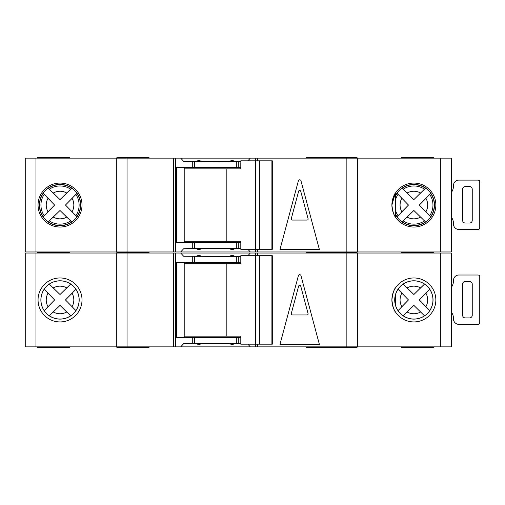<?xml version="1.0" encoding="UTF-8"?>
<svg xmlns="http://www.w3.org/2000/svg" width="505" height="505" viewBox="0 0 505 505"><rect width="100%" height="100%" fill="white"/><g stroke="black" fill="none" stroke-linecap="round" stroke-linejoin="round"><path stroke-width="0.76" d="M271.905 344.176L271.905 255.719L272.309 255.719L272.309 344.176L259.387 344.176L259.387 255.719L240.809 255.719L240.809 263.761L184.205 263.761M259.387 344.176L255.618 344.176L255.618 255.719M255.618 344.176L240.809 344.176L240.809 336.134L226.196 336.134L226.196 263.761M226.196 336.134L184.205 336.134M271.905 255.719L259.387 255.719M413.873 280.786A19.158 19.158 0 0 0 394.714 299.945A19.158 19.158 0 0 0 413.873 319.109A19.158 19.158 0 0 0 433.031 299.945A19.158 19.158 0 0 0 413.873 280.786M451.337 287.345A10.725 10.725 0 0 0 453.477 280.913L453.477 280.376A5.359 5.359 0 0 1 458.837 275.017L477.604 275.017A5.359 5.359 0 0 1 478.677 275.124A1.338 1.338 0 0 1 479.75 276.437L479.75 322.922A1.338 1.338 0 0 1 478.677 324.235A5.359 5.359 0 0 1 477.604 324.343L458.837 324.343A5.359 5.359 0 0 1 453.477 318.977L453.477 318.44A10.725 10.725 0 0 0 451.337 312.014M469.562 317.91L465.275 317.91A2.683 2.683 0 0 1 462.593 315.227L462.593 284.132A2.683 2.683 0 0 1 465.275 281.449L469.562 281.449A2.683 2.683 0 0 1 472.244 284.132L472.244 315.227A2.683 2.683 0 0 1 469.562 317.91M60.032 280.786A19.158 19.158 0 0 0 40.873 299.945A19.158 19.158 0 0 0 60.032 319.109A19.158 19.158 0 0 0 79.19 299.945A19.158 19.158 0 0 0 60.032 280.786M403.11 315.795L413.86 305.367L424.509 315.802A19.089 19.089 0 0 1 403.16 315.745L413.86 305.367L420.589 312.002A13.799 13.799 0 0 1 407.099 311.97M49.263 315.795L60.019 305.367L70.668 315.802A19.089 19.089 0 0 1 49.32 315.745L60.019 305.367L66.742 312.002A13.799 13.799 0 0 1 53.259 311.97M357.041 346.859L357.041 347.396L306.112 347.396L306.112 346.859M357.041 253.037L357.041 252.5L306.112 252.5L306.112 251.963M306.112 253.037L306.112 252.5L324.879 252.5L324.879 251.963M433.713 346.859L433.713 347.396L401.544 347.396L401.544 346.859M401.544 253.037L401.544 251.963M149.025 346.859L149.025 347.396L116.863 347.396L116.863 346.859M149.025 253.037L149.025 252.5L116.863 252.5L116.863 251.963M116.863 253.037L116.863 252.5L149.025 252.5L149.025 251.963M324.879 347.396L324.879 346.859M324.879 253.037L324.879 252.5L357.041 252.5L357.041 251.963M60.032 321.931A21.98 21.98 0 0 1 38.052 299.945A21.98 21.98 0 0 1 60.032 277.965A21.98 21.98 0 0 1 82.012 299.945A21.98 21.98 0 0 1 60.032 321.931L60.032 321.931M391.893 299.945C392.688 293.449 393.938 289.352 395.642 287.661C393.951 289.327 392.701 293.418 391.893 299.919C392.675 306.421 393.925 310.524 395.642 312.229C393.951 310.575 392.701 306.484 391.893 299.945L392.271 295.88M395.642 312.229L395.131 311.433M413.873 321.931A21.98 21.98 0 0 1 391.893 299.945A21.98 21.98 0 0 1 413.873 277.965A21.98 21.98 0 0 1 435.853 299.945A21.98 21.98 0 0 1 413.873 321.931M234.541 343.375L240.809 343.64M440.613 346.859L440.613 253.037L451.337 253.037L451.337 346.859L180.689 346.859L183.65 343.64L196.477 343.64C198.086 344.694 199.69 344.694 201.299 343.64L229.712 343.64C231.322 344.694 232.931 344.694 234.541 343.64M234.541 256.521L234.541 256.256C232.931 255.195 231.322 255.195 229.712 256.256L229.712 256.521M229.712 256.256L201.299 256.256C199.69 255.195 198.086 255.195 196.477 256.256L196.477 256.521M180.689 346.859L175.557 346.859L175.557 253.037L35.975 253.037L35.975 346.859L25.25 346.859L25.25 253.037L35.975 253.037M35.975 346.859L175.557 346.859M440.613 253.037L250.328 253.037L247.86 255.719M196.477 256.256L183.65 256.256L180.689 253.037L175.557 253.037M180.689 253.037L250.328 253.037M75.933 310.632L65.467 299.945L75.883 289.315A19.089 19.089 0 0 1 75.883 310.581L65.467 299.945L72.089 293.235A13.799 13.799 0 0 1 72.089 306.661M74.721 290.52L75.378 289.838M75.535 289.674L75.857 289.34M69.463 314.64L70.138 315.29M70.302 315.455L70.637 315.77M44.181 289.182L54.622 299.945L44.232 310.663A19.089 19.089 0 0 1 44.232 289.232L54.622 299.945L48.013 306.724A13.799 13.799 0 0 1 48.013 293.171M45.387 309.451L44.737 310.133M44.579 310.297L44.257 310.632M70.719 284.044L60.019 294.529L49.263 284.1M50.525 285.306L49.85 284.656M49.679 284.492L49.345 284.176M49.32 284.145A19.089 19.089 0 0 1 70.668 284.094L60.019 294.529L53.259 287.926A13.799 13.799 0 0 1 66.742 287.894M420.589 287.894L413.86 294.529L403.16 284.145A19.089 19.089 0 0 1 424.509 284.094L420.589 287.894A13.799 13.799 0 0 0 407.099 287.926L413.86 294.529L424.56 284.044M429.774 310.632L419.308 299.945L429.73 289.315A19.089 19.089 0 0 1 429.73 310.581L419.308 299.945L425.93 293.235A13.799 13.799 0 0 1 425.93 306.661M428.568 290.52L429.218 289.838M429.376 289.674L429.698 289.34M423.304 314.64L423.979 315.29M424.143 315.455L424.478 315.77M398.022 289.182L408.469 299.945L398.073 310.663A19.089 19.089 0 0 1 395.642 305.62M399.228 309.451L398.578 310.133M398.42 310.297L398.104 310.632M395.642 294.276A19.089 19.089 0 0 1 398.073 289.232L408.469 299.945L401.854 306.724A13.799 13.799 0 0 1 401.854 293.171M404.372 285.306L403.691 284.656M403.527 284.492L403.186 284.176M298.386 275.692A1.338 1.338 0 0 1 300.974 275.692L319.394 344.448L279.959 344.448L298.386 275.692M257.594 346.859L257.594 344.176M257.594 255.719L257.594 253.037M247.86 344.176L250.328 346.859M240.809 256.521L183.65 256.256M240.809 262.417L236.315 262.417L236.315 256.521M240.809 343.375L236.315 343.375L236.315 337.479L240.809 337.479M183.65 343.64L192.727 343.375L192.727 337.479L236.315 337.479M236.315 262.417L176.491 262.417L176.491 337.479L192.727 337.479M236.315 343.375L192.727 343.375M173.688 346.859L173.688 253.037M173.423 346.859L173.423 253.037M116.327 346.859L116.327 253.037M357.578 346.859L357.578 253.037M257.323 346.859L257.323 344.176M257.323 255.719L257.323 253.037M184.205 262.417L184.205 337.479M37.244 253.037L37.244 251.963M69.412 253.037L69.412 252.5L37.244 252.5L69.412 252.5L69.412 251.963M69.412 346.859L69.412 347.396L37.244 347.396L37.244 346.859M433.713 253.037L433.713 252.5L401.544 252.5L433.713 252.5L433.713 251.963M240.809 256.256L234.541 256.256M291.278 313.611A1.073 1.073 0 0 0 292.313 314.956L307.046 314.956A1.073 1.073 0 0 0 308.082 313.611L300.715 286.12A1.073 1.073 0 0 0 298.644 286.12L291.278 313.611M451.337 192.449A10.725 10.725 0 0 0 453.477 186.023L453.477 185.486A5.359 5.359 0 0 1 458.837 180.121L477.604 180.121A5.359 5.359 0 0 1 478.677 180.234A1.338 1.338 0 0 1 479.75 181.548L479.75 228.026A1.338 1.338 0 0 1 478.677 229.339A5.359 5.359 0 0 1 477.604 229.447L458.837 229.447A5.359 5.359 0 0 1 453.477 224.087L453.477 223.551A10.725 10.725 0 0 0 451.337 217.118M469.562 223.014L465.275 223.014A2.683 2.683 0 0 1 462.593 220.332L462.593 189.236A2.683 2.683 0 0 1 465.275 186.56L469.562 186.56A2.683 2.683 0 0 1 472.244 189.236L472.244 220.332A2.683 2.683 0 0 1 469.562 223.014M271.905 249.281L271.905 160.824L272.309 160.824L272.309 249.281L259.387 249.281L259.387 160.824L240.809 160.824L240.809 168.866L184.205 168.866M259.387 249.281L255.618 249.281L255.618 160.824M255.618 249.281L240.809 249.281L240.809 241.239L226.196 241.239L226.196 168.866M226.196 241.239L184.205 241.239M271.905 160.824L259.387 160.824M70.668 220.906L71.641 221.846A20.415 20.415 0 0 1 48.335 221.783L60.019 210.471L70.668 220.906A19.089 19.089 0 0 1 49.32 220.855L60.019 210.471L66.742 217.106A13.799 13.799 0 0 1 53.259 217.074M424.509 220.906L425.481 221.846A20.415 20.415 0 0 1 402.182 221.783L413.86 210.471L424.509 220.906A19.089 19.089 0 0 1 403.16 220.855L413.86 210.471L420.589 217.106A13.799 13.799 0 0 1 407.099 217.074M357.041 158.141L357.041 157.604L306.112 157.604L306.112 158.141M401.544 158.141L401.544 157.604L433.713 157.604L433.713 158.141M149.025 158.141L149.025 157.604L116.863 157.604L116.863 158.141M324.879 158.141L324.879 157.604M60.032 227.035A21.98 21.98 0 0 1 38.052 205.055A21.98 21.98 0 0 1 60.032 183.069A21.98 21.98 0 0 1 82.012 205.055A21.98 21.98 0 0 1 60.032 227.035L60.032 227.035M391.893 205.055C392.688 198.553 393.938 194.457 395.642 192.771C393.951 194.438 392.701 198.522 391.893 205.03C392.675 211.526 393.925 215.629 395.642 217.339C393.951 215.685 392.701 211.589 391.893 205.055L395.213 193.434M395.642 192.771L395.642 217.339L394.834 216.039M413.873 227.035A21.98 21.98 0 0 1 391.893 205.055A21.98 21.98 0 0 1 413.873 183.069A21.98 21.98 0 0 1 435.853 205.055A21.98 21.98 0 0 1 413.873 227.035M234.541 248.479L240.809 248.744M440.613 251.963L440.613 158.141L451.337 158.141L451.337 251.963L180.689 251.963L183.65 248.744L196.477 248.744C198.086 249.805 199.69 249.805 201.299 248.744L229.712 248.744C231.322 249.805 232.931 249.805 234.541 248.744M234.541 161.625L234.541 161.36C232.931 160.306 231.322 160.306 229.712 161.36L229.712 161.625M229.712 161.36L201.299 161.36C199.69 160.306 198.086 160.306 196.477 161.36L196.477 161.625M180.689 251.963L175.557 251.963L175.557 158.141L35.975 158.141L35.975 251.963L25.25 251.963L25.25 158.141L35.975 158.141M35.975 251.963L175.557 251.963M440.613 158.141L250.328 158.141L247.86 160.824M196.477 161.36L183.65 161.36L180.689 158.141L175.557 158.141M180.689 158.141L250.328 158.141M75.883 194.419A19.089 19.089 0 0 1 75.883 215.685L65.467 205.055L76.823 193.447A20.415 20.415 0 0 1 76.823 216.664L65.467 205.055L72.089 198.339A13.799 13.799 0 0 1 72.089 211.765M74.721 195.624L75.378 194.949M75.535 194.779L75.857 194.45M69.463 219.744L70.138 220.395M70.302 220.559L70.637 220.881M44.232 215.768A19.089 19.089 0 0 1 44.232 194.337L54.622 205.055L43.297 216.746A20.415 20.415 0 0 1 43.297 193.358L54.622 205.055L48.013 211.829A13.799 13.799 0 0 1 48.013 198.276M45.387 214.556L44.737 215.237M44.579 215.401L44.257 215.736M48.335 188.321L49.32 189.255A19.089 19.089 0 0 1 70.668 189.198L60.019 199.633L48.335 188.321A20.415 20.415 0 0 1 71.641 188.264L60.019 199.633L53.259 193.03A13.799 13.799 0 0 1 66.742 192.998M50.525 190.41L49.85 189.76M49.679 189.602L49.345 189.28M420.589 192.998L413.86 199.633L402.182 188.321A20.415 20.415 0 0 1 425.481 188.264L420.589 192.998A13.799 13.799 0 0 0 407.099 193.03L413.86 199.633L424.509 189.198A19.089 19.089 0 0 0 403.16 189.255M429.73 194.419A19.089 19.089 0 0 1 429.73 215.685L419.308 205.055L430.664 193.447A20.415 20.415 0 0 1 430.664 216.664L419.308 205.055L425.93 198.339A13.799 13.799 0 0 1 425.93 211.765M428.568 195.624L429.218 194.949M429.376 194.779L429.698 194.45M423.304 219.744L423.979 220.395M424.143 220.559L424.478 220.881M395.642 195.864A20.415 20.415 0 0 1 397.145 193.358L408.469 205.055L397.145 216.746A20.415 20.415 0 0 1 395.642 214.24M399.228 214.556L398.578 215.237M398.42 215.401L398.104 215.736M395.642 199.38A19.089 19.089 0 0 1 398.073 194.337L408.469 205.055L401.854 211.829A13.799 13.799 0 0 1 401.854 198.276M404.372 190.41L403.691 189.76M403.527 189.602L403.186 189.28M298.386 180.803A1.338 1.338 0 0 1 300.974 180.803L319.394 249.552L279.959 249.552L298.386 180.803M257.594 251.963L257.594 249.281M257.594 160.824L257.594 158.141M247.86 249.281L250.328 251.963M240.809 161.625L183.65 161.36M240.809 167.521L236.315 167.521L236.315 161.625M240.809 248.479L236.315 248.479L236.315 242.583L240.809 242.583M183.65 248.744L192.727 248.479L192.727 242.583L236.315 242.583M236.315 167.521L176.491 167.521L176.491 242.583L192.727 242.583M236.315 248.479L192.727 248.479M173.688 251.963L173.688 158.141M173.423 251.963L173.423 158.141M116.327 251.963L116.327 158.141M357.578 251.963L357.578 158.141M257.323 251.963L257.323 249.281M257.323 160.824L257.323 158.141M184.205 167.521L184.205 242.583M37.244 158.141L37.244 157.604L69.412 157.604L69.412 158.141M240.809 161.36L234.541 161.36M291.278 218.715A1.073 1.073 0 0 0 292.313 220.066L307.046 220.066A1.073 1.073 0 0 0 308.082 218.715L300.715 191.225A1.073 1.073 0 0 0 298.644 191.225L291.278 218.715M346.859 346.859L346.859 253.037M255.454 346.859L255.454 344.176M255.454 255.719L255.454 253.037M238.284 262.417L238.284 256.521M238.284 343.375L238.284 337.479M192.727 262.417L192.727 256.521M194.703 343.375L194.703 337.479M194.703 262.417L194.703 256.521M127.045 346.859L127.045 253.037M395.642 214.739A20.642 20.642 0 0 0 434.515 205.055A20.642 20.642 0 0 0 395.642 195.372M60.032 225.691A20.642 20.642 0 0 0 80.674 205.055A20.642 20.642 0 0 0 60.032 184.413A20.642 20.642 0 0 0 39.39 205.055A20.642 20.642 0 0 0 60.032 225.691M346.859 251.963L346.859 158.141M255.454 251.963L255.454 249.281M255.454 160.824L255.454 158.141M238.284 167.521L238.284 161.625M238.284 248.479L238.284 242.583M192.727 167.521L192.727 161.625M194.703 248.479L194.703 242.583M194.703 167.521L194.703 161.625M127.045 251.963L127.045 158.141M395.642 210.724A19.089 19.089 0 0 0 398.073 215.768M395.642 305.847L395.642 294.049"/></g></svg>
